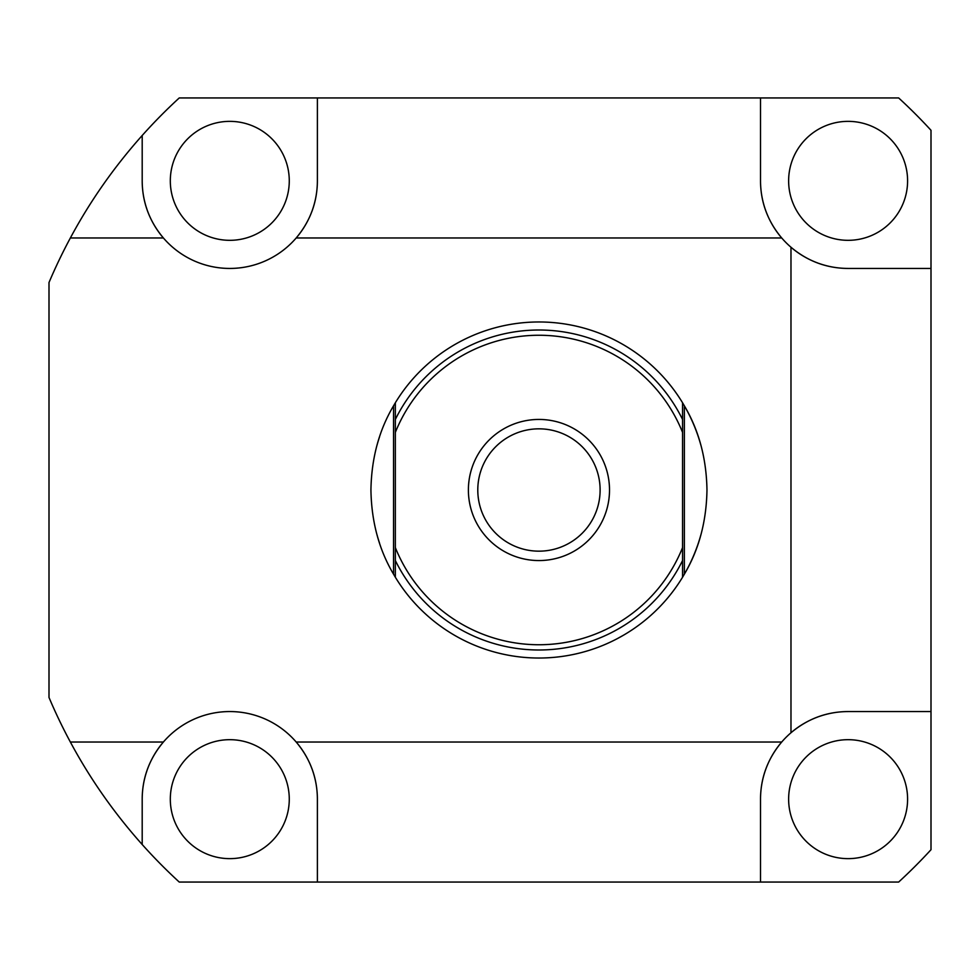 <?xml version="1.0" encoding="UTF-8"?>
<svg xmlns="http://www.w3.org/2000/svg" width="980" height="980" viewBox="0 0 980 980"><rect width="100%" height="100%" fill="white"/><g stroke="black" fill="none" stroke-linecap="round" stroke-linejoin="round"><path stroke-width="1.47" d="M817.822 263.032A87.588 87.588 0 0 1 790.983 247.242C807.704 261.268 826.753 268.336 848.104 268.434L931 268.434L931 130.291A532.067 532.067 0 0 0 898.66 97.951L179.242 97.951A532.067 532.067 0 0 0 142.198 135.485C114.047 167.041 90.099 201.194 70.364 237.969L163.391 237.969A87.588 87.588 0 0 0 296.193 237.969L781.709 237.969A87.588 87.588 0 0 0 790.983 247.242L790.983 732.758A87.588 87.588 0 0 0 765.919 768.871M147.6 211.129A87.588 87.588 0 0 0 163.391 237.969C149.364 221.247 142.296 202.199 142.198 180.847L142.198 135.485M765.919 211.129A87.588 87.588 0 0 0 781.709 237.969C767.683 221.247 760.615 202.199 760.517 180.847L760.517 97.951M311.983 211.129A87.588 87.588 0 0 1 296.193 237.969C310.219 221.247 317.287 202.199 317.385 180.847L317.385 97.951M312.363 769.925A87.588 87.588 0 0 1 317.385 799.153L317.385 882.049L179.242 882.049A532.067 532.067 0 0 1 142.198 844.515C114.047 812.959 90.099 778.806 70.364 742.032A532.067 532.067 0 0 1 49 697.466L49.76 699.242M49 697.466L49 282.534A532.067 532.067 0 0 1 70.364 237.969M311.983 768.871A87.588 87.588 0 0 0 296.193 742.032L781.709 742.032C767.683 758.753 760.615 777.802 760.517 799.153L760.517 882.049L898.66 882.049A532.067 532.067 0 0 0 931 849.709L931 268.434M317.385 799.153C317.287 777.802 310.219 758.753 296.193 742.032A87.588 87.588 0 0 0 147.6 768.871M70.364 742.032L163.391 742.032C149.364 758.753 142.296 777.802 142.198 799.153L142.198 844.515M817.822 716.968A87.588 87.588 0 0 0 790.983 732.758C807.704 718.732 826.753 711.664 848.104 711.566L931 711.566M760.517 180.847A87.588 87.588 0 0 0 765.539 210.075M818.876 263.412A87.588 87.588 0 0 0 848.104 268.434M907.59 180.847A59.474 59.474 0 0 1 848.104 240.321A59.474 59.474 0 0 1 788.63 180.847A59.474 59.474 0 0 1 848.104 121.361A59.474 59.474 0 0 1 907.59 180.847M142.198 180.847A87.588 87.588 0 0 0 147.221 210.075M312.363 210.075A87.588 87.588 0 0 0 317.385 180.847M289.272 180.847A59.474 59.474 0 0 1 229.798 240.321A59.474 59.474 0 0 1 170.312 180.847A59.474 59.474 0 0 1 229.798 121.361A59.474 59.474 0 0 1 289.272 180.847M147.221 769.925A87.588 87.588 0 0 0 142.198 799.153M289.272 799.153A59.474 59.474 0 0 1 229.798 858.639A59.474 59.474 0 0 1 170.312 799.153A59.474 59.474 0 0 1 229.798 739.68A59.474 59.474 0 0 1 289.272 799.153M848.104 711.566A87.588 87.588 0 0 0 818.876 716.588M765.539 769.925A87.588 87.588 0 0 0 760.517 799.153M907.59 799.153A59.474 59.474 0 0 1 848.104 858.639A59.474 59.474 0 0 1 788.63 799.153A59.474 59.474 0 0 1 848.104 739.68A59.474 59.474 0 0 1 907.59 799.153M317.385 882.049L760.517 882.049M700.908 445.263A168.021 168.021 0 0 0 684.359 405.818C698.912 430.33 706.445 458.395 706.972 490C706.445 521.605 698.912 549.67 684.359 574.182L682.558 577.232A168.021 168.021 0 0 1 395.344 577.232L393.543 574.182C378.99 549.67 371.457 521.605 370.93 490C371.457 458.395 378.99 430.33 393.543 405.818L395.344 402.768A168.021 168.021 0 0 1 682.558 402.768L684.359 405.818L684.359 574.182A168.021 168.021 0 0 0 700.908 534.737M683.66 404.618A168.021 168.021 0 0 0 682.692 403.001M395.099 403.184A168.021 168.021 0 0 0 394.438 404.274M379.517 436.958A168.021 168.021 0 0 0 376.994 445.263M683.66 575.383A168.021 168.021 0 0 1 682.692 577M395.099 576.816A168.021 168.021 0 0 1 394.438 575.726M379.517 543.043A168.021 168.021 0 0 1 376.994 534.737M622.962 635.505L617.633 638.458M636.547 626.771L638.678 625.228M638.923 625.044L636.535 626.784M622.9 635.542L617.608 638.47M608.605 642.905L606.191 643.983M605.922 644.105L608.617 642.892M370.93 489.106L370.93 490M608.605 337.096L606.191 336.018M605.922 335.895L608.617 337.108M636.547 353.229L638.678 354.772M638.923 354.956L636.535 353.216M682.558 402.768L682.558 577.232M682.558 432.401A154.718 154.718 0 0 0 395.344 432.401L395.344 402.768M395.344 577.232L395.344 547.6A154.718 154.718 0 0 0 682.558 547.6M395.344 432.401L395.344 547.6M600.115 490A61.164 61.164 0 0 0 538.951 428.836A61.164 61.164 0 0 0 477.787 490A61.164 61.164 0 0 0 538.951 551.164A61.164 61.164 0 0 0 600.115 490M609.511 490A70.56 70.56 0 0 0 538.951 419.44A70.56 70.56 0 0 0 468.391 490A70.56 70.56 0 0 0 538.951 560.56A70.56 70.56 0 0 0 609.511 490M682.558 419.477A159.985 159.985 0 0 0 395.344 419.477M395.344 560.523A159.985 159.985 0 0 0 682.558 560.523M393.543 405.818L393.543 574.182"/></g></svg>
